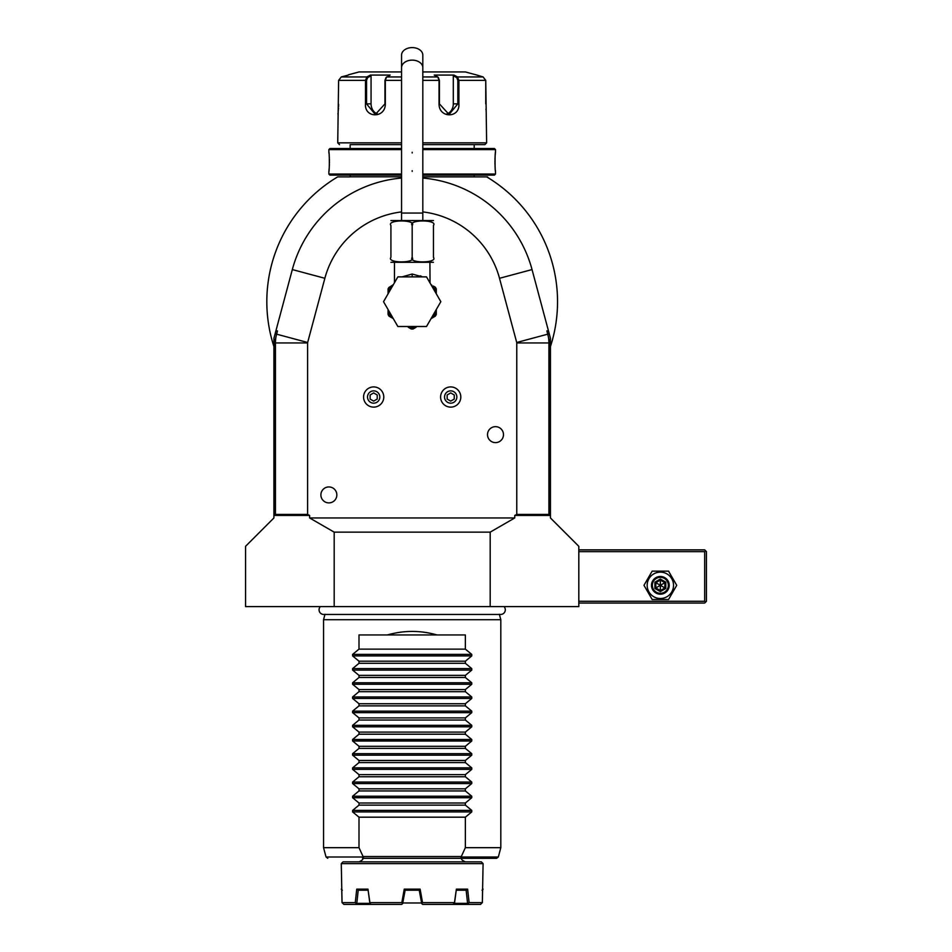 <?xml version="1.0" encoding="UTF-8"?>
<svg xmlns="http://www.w3.org/2000/svg" width="952" height="952" viewBox="0 0 952 952"><rect width="100%" height="100%" fill="white"/><g stroke="black" fill="none" stroke-linecap="round" stroke-linejoin="round"><path stroke-width="1.43" d="M482.64 889.156L482.331 902.627L480.522 904.4L482.331 902.627L483.092 863.631L341.28 863.631L343.053 861.857L481.319 861.857L483.092 863.631M480.522 904.4L453.081 904.4L454.461 902.627L422.533 902.627L420.13 889.156L419.225 890.215L405.135 890.215L402.648 903.591L403.005 902.984L421.367 902.984M422.533 902.627L421.724 903.591L422.676 904.4L421.724 903.591L422.676 904.4L453.081 904.4M419.237 890.215L421.724 903.603M402.708 903.543L401.685 904.4L402.648 903.603L401.827 902.627L404.243 889.156L420.13 889.156M405.255 890.215L404.243 889.156M467.622 889.156L466.147 890.215L467.575 903.353L454.497 903.353L456.389 889.156L467.622 889.156L469.11 902.627L482.331 902.627M402.648 903.603L401.685 904.4L343.85 904.4L342.042 902.627L341.28 863.631M454.461 902.627L456.389 889.156M341.72 889.156L342.042 902.627L355.263 902.627L356.738 889.156L367.972 889.156L369.9 902.627L401.827 902.627M469.11 902.627L467.92 903.603L454.425 903.603M466.302 890.215L456.341 890.215M467.92 903.603L467.92 904.4M367.972 889.156L369.876 903.353L356.798 903.353L358.214 890.215L356.738 889.156M368.031 890.215L358.059 890.215M369.9 902.627L369.935 903.591L356.453 903.603L355.263 902.627M342.042 902.627L343.85 904.4M356.441 904.4L356.453 903.603M369.935 903.591L371.292 904.4M362.545 858.311L496.611 858.311L362.545 858.311C363.485 859.12 362.307 860.311 358.999 861.857M363.735 858.311L363.069 856.538L461.303 856.538L460.637 858.311M461.303 856.538L465.361 847.673L500.812 847.673L500.812 619.704L323.549 619.704L323.549 847.673L323.549 619.704L325.001 614.278M437.004 634.948C420.451 630.248 403.91 630.248 387.369 634.948L465.361 634.948L465.361 649.133L471.752 654.405L471.752 655.916L465.361 661.2L465.361 663.306L471.752 668.59L471.752 670.101L465.361 675.373L465.361 677.491L471.752 682.774L471.752 684.274L465.361 689.557L465.361 691.676L471.752 696.959L471.752 698.459L465.361 703.742L465.361 705.86L471.752 711.132L471.752 712.643L465.361 717.915L465.361 720.033L471.752 725.317L471.752 726.816L465.361 732.1L465.361 734.218L471.752 739.502L471.752 741.001L465.361 746.285L465.361 748.403L471.752 753.675L471.752 755.186L465.361 760.469L465.361 762.576L471.752 767.859L471.752 769.371L465.361 774.642L465.361 776.761L471.752 782.044L471.752 783.544L465.361 788.827L465.361 790.945L471.752 796.229L471.752 797.728L465.361 803.012L465.361 805.13L471.752 810.402L471.752 811.913L465.361 817.185L358.999 817.185L358.999 847.673L323.549 847.673L326.048 857.002L362.617 857.002M358.999 847.673L363.069 856.538M465.361 817.185L465.361 847.673M387.369 634.948L358.999 634.948L358.999 649.133L352.609 654.405L352.609 655.916L358.999 661.2L358.999 663.306L352.609 668.59L352.609 670.101L358.999 675.373L358.999 677.491L352.609 682.774L352.609 684.274L358.999 689.557L358.999 691.676L352.609 696.959L352.609 698.459L358.999 703.742L358.999 705.86L352.609 711.132L352.609 712.643L358.999 717.915L358.999 720.033L352.609 725.317L352.609 726.816L358.999 732.1L358.999 734.218L352.609 739.502L352.609 741.001L358.999 746.285L358.999 748.403L352.609 753.675L352.609 755.186L358.999 760.469L358.999 762.576L352.609 767.859L352.609 769.371L358.999 774.642L358.999 776.761L352.609 782.044L352.609 783.544L358.999 788.827L358.999 790.945L352.609 796.229L352.609 797.728L358.999 803.012L358.999 805.13L352.609 810.402L352.609 811.913L358.999 817.185M499.36 614.278L500.812 619.704L500.812 847.673L498.324 857.002L496.611 858.311M358.999 805.13L465.361 805.13M358.999 803.012L465.361 803.012M358.999 790.945L465.361 790.945M358.999 788.827L465.361 788.827M358.999 776.761L465.361 776.761M358.999 774.642L465.361 774.642M358.999 762.576L465.361 762.576M358.999 760.469L465.361 760.469M358.999 748.403L465.361 748.403M358.999 746.285L465.361 746.285M358.999 734.218L465.361 734.218M358.999 732.1L465.361 732.1M358.999 720.033L465.361 720.033M358.999 717.915L465.361 717.915M358.999 705.86L465.361 705.86M358.999 703.742L465.361 703.742M358.999 691.676L465.361 691.676M358.999 689.557L465.361 689.557M358.999 677.491L465.361 677.491M358.999 675.373L465.361 675.373M358.999 663.306L465.361 663.306M358.999 661.2L465.361 661.2M358.999 649.133L465.361 649.133M320.372 606.591A4.641 4.641 0 0 0 323.704 614.457L500.657 614.457A4.641 4.641 0 0 0 504.001 606.591M422.819 178.06A124.081 124.081 0 0 1 532.037 269.571L550.446 338.281L550.446 517.959L578.816 546.317L578.816 606.591L245.556 606.591L245.556 546.317L273.914 517.959L273.914 338.281L292.323 269.571A124.081 124.081 0 0 1 401.554 178.06M334.188 606.591L334.188 532.144L309.626 517.959L309.626 515.425L274.438 515.425L274.438 342.946L277.472 330.915L275.937 330.713M548.423 330.713L546.888 330.915L549.935 342.946L549.935 515.425L514.746 515.425L514.746 517.959L490.185 532.144L334.188 532.144M490.185 532.144L490.185 606.591M487.031 177.084A145.358 145.358 0 0 0 486.722 176.893A145.358 145.358 0 0 1 550.446 346.54L550.446 475.417L550.446 346.54A145.358 145.358 0 0 0 488.269 177.834L487.519 176.893L422.819 176.893L474.941 176.893A3.546 3.546 0 0 1 474.215 176.822L422.819 176.822M514.746 515.425L516.769 514.413L516.769 342.946A1.773 1.773 0 0 0 516.71 342.494L499.514 278.293A90.404 90.404 0 0 0 422.819 211.915M401.554 211.915A90.404 90.404 0 0 0 324.858 278.293L307.651 342.494A1.773 1.773 0 0 0 307.591 342.946L307.591 514.413L309.626 515.425M307.591 514.413L275.449 514.413L275.449 342.946A33.915 33.915 0 0 1 276.604 334.164L277.472 330.915M514.746 517.959L309.626 517.959M336.841 494.909A7.973 7.973 0 0 1 328.868 502.894A7.973 7.973 0 0 1 320.895 494.909A7.973 7.973 0 0 1 328.868 486.936A7.973 7.973 0 0 1 336.841 494.909M503.477 434.647A7.973 7.973 0 0 1 495.504 442.62A7.973 7.973 0 0 1 487.519 434.647A7.973 7.973 0 0 1 495.504 426.663A7.973 7.973 0 0 1 503.477 434.647M274.438 515.425L275.449 514.413M546.888 330.915L547.757 334.164A33.915 33.915 0 0 1 548.911 342.946L548.911 514.413L549.935 515.425M548.911 514.413L516.769 514.413M422.022 276.687L421.32 276.306M421.177 276.223L420.296 275.806M402.018 276.877L412.18 274.033L422.355 276.877M390.915 262.288L433.457 262.288M433.457 225.338L433.457 225.469C438.11 219.46 407.515 219.46 412.18 225.469C416.869 219.46 386.238 219.46 390.915 225.469L390.915 257.373C390.915 263.383 390.915 263.383 390.915 257.373C386.25 263.383 416.857 263.383 412.18 257.373C407.527 263.383 438.11 263.383 433.457 257.373C433.457 263.383 433.457 263.383 433.457 257.373L433.457 257.445M433.457 225.469C433.457 219.46 433.457 219.46 433.457 225.469L433.457 257.373M412.18 257.373L412.18 225.469M390.915 257.373L390.915 225.469C390.915 219.46 390.915 219.46 390.915 225.469M390.915 220.555L433.457 220.555M412.18 47.6A10.639 7.521 0 0 1 422.819 55.121L422.819 67.651A10.639 7.521 0 0 0 412.18 60.131A10.639 7.521 0 0 0 401.554 67.651L401.554 55.121A10.639 7.521 0 0 1 412.18 47.6M394.461 262.692L394.461 282.042L395.151 281.566M440.835 301.689L426.508 326.512L397.853 326.512L383.525 301.689L397.853 276.877L426.508 276.877L440.835 301.689M431.066 318.634L435.326 316.171A27.299 27.299 0 0 0 436.29 314.493L436.29 309.567M436.29 288.884L435.326 287.218L436.29 288.884L436.29 292.276A25.883 25.883 0 0 0 434.671 288.884L432.041 286.457M436.29 293.811L436.29 292.276M435.492 287.48L434.671 288.884L436.29 289.825M430.935 284.529L431.899 285.231M433.291 286.04L435.266 287.183M411.216 328.975L408.277 327.274A25.883 25.883 0 0 0 416.083 327.274L413.144 328.975A27.299 27.299 0 0 1 411.216 328.975M391.974 317.861L389.035 316.171A27.299 27.299 0 0 1 388.071 314.493L388.071 311.102A25.883 25.883 0 0 0 391.974 317.861L393.307 318.634M392.319 286.457L389.689 288.884A25.883 25.883 0 0 0 388.071 292.276L388.071 288.884L391.201 285.969M388.071 292.276L388.071 293.811M388.071 309.567L388.071 311.102M388.071 289.825L389.689 288.884L388.88 287.48L388.071 288.884M393.307 284.755L388.88 287.48M440.597 397.02A10.103 10.103 0 0 0 450.701 407.123A10.103 10.103 0 0 0 460.804 397.02A10.103 10.103 0 0 0 450.701 386.917A10.103 10.103 0 0 0 440.597 397.02M444.548 397.02A6.152 6.152 0 0 1 450.701 390.867A6.152 6.152 0 0 1 456.841 397.02A6.152 6.152 0 0 1 450.701 403.172A6.152 6.152 0 0 1 444.548 397.02M450.701 401.113L454.247 399.067L454.247 394.973L450.701 392.926L447.154 394.973L447.154 399.067L450.701 401.113M363.569 397.02A10.103 10.103 0 0 0 373.672 407.123A10.103 10.103 0 0 0 383.775 397.02A10.103 10.103 0 0 0 373.672 386.917A10.103 10.103 0 0 0 363.569 397.02M367.52 397.02A6.152 6.152 0 0 1 373.672 390.867A6.152 6.152 0 0 1 379.812 397.02A6.152 6.152 0 0 1 373.672 403.172A6.152 6.152 0 0 1 367.52 397.02M373.672 401.113L377.218 399.067L377.218 394.973L373.672 392.926L370.126 394.973L370.126 399.067L373.672 401.113M401.554 176.822L350.146 176.822A3.546 3.546 0 0 1 349.432 176.893L337.651 176.893A145.358 145.358 0 0 0 337.329 177.084M337.651 176.893C335.568 178.155 335.568 178.155 337.651 176.893L336.092 177.834A145.358 145.358 0 0 0 273.914 346.54L273.914 346.54A145.358 145.358 0 0 1 337.651 176.893L335.592 178.143M488.769 178.143L486.722 176.893C488.804 178.155 488.804 178.155 486.722 176.893L488.769 178.143M350.146 175.12L350.146 176.822M474.215 175.12L474.215 176.822M422.819 175.12L494.433 175.12L495.504 174.061L495.504 171.396C494.885 171.943 494.897 151.689 495.504 152.261L495.457 152.618M401.554 174.061L328.868 174.061L329.928 175.12L401.554 175.12M422.819 174.061L495.504 174.061M422.819 149.595L495.504 149.595L495.504 152.261M495.373 153.415L495.207 155.188M495.123 156.295L495.076 157.163M495.028 158.044L494.969 159.4M494.945 160.828L494.933 161.828M494.945 162.828L494.98 164.303M495.028 165.612L495.076 166.612M495.135 167.433L495.218 168.528M495.373 170.241L495.457 171.039M401.554 148.536L329.928 148.536L328.868 149.595L401.554 149.595M328.868 149.595L328.868 152.261C329.475 151.713 329.475 171.967 328.868 171.396L328.904 171.039M328.999 170.23L329.154 168.48M329.237 167.421L329.297 166.564M329.344 165.612L329.392 164.268M329.428 162.828L329.428 161.828M329.428 160.793L329.392 159.353M329.344 158.044L329.285 157.056M329.237 156.211L329.154 155.116M328.999 153.403L328.904 152.618M422.819 148.536L494.433 148.536L495.504 149.595M474.215 144.633L422.819 144.633L484.865 144.633L474.215 144.633L474.215 148.536M350.146 144.633L401.554 144.633L350.146 144.633L350.146 148.536M339.507 144.633L337.734 142.859L401.554 142.859M422.819 142.859L486.639 142.859L484.865 144.633M486.639 142.859L485.746 80.373L483.104 76.945L476 74.803L483.104 76.945L457.495 76.945L458.888 80.373L458.888 103.863C460.078 118.453 438.836 118.476 439.05 103.863L439.05 80.373L437.789 76.945L434.243 75.077L453.949 75.077L457.495 76.945L456.758 77.636L457.829 80.373L457.829 103.863L449.058 114.502L439.407 103.863L439.407 80.373L438.337 77.636M337.734 142.859L338.615 80.373L341.268 76.945L348.373 75.077L341.268 76.945L366.877 76.945L367.603 77.636L371.066 75.803L371.066 103.863A10.639 9.211 90 0 0 377.813 114.109M401.554 76.945L386.572 76.945L385.322 80.373L385.322 103.863C385.572 118.417 364.307 118.5 365.485 103.863L365.485 80.373L366.877 76.945L370.423 75.077L390.13 75.077L385.893 77.719M438.479 77.719L437.789 76.945L422.819 76.945M386.024 77.636L384.965 80.373L384.965 103.863L375.314 114.502L366.544 103.863L366.544 80.373L367.603 77.636M337.912 114.002L337.996 113.324M338.269 110.991L338.365 109.908M338.436 108.98L338.495 108.076M338.567 106.6L338.615 104.315M338.615 80.373L365.485 80.373L365.485 103.863L371.066 103.863M485.948 109.159L485.996 109.754M486.103 111.003L486.198 111.908M456.758 77.636L453.307 75.803L453.307 103.863L458.888 103.863L458.888 80.373L485.746 80.373L485.746 103.863M348.373 74.803L358.999 71.947L401.554 71.947M422.819 71.947L465.361 71.947L476 74.803M453.307 75.803L453.949 75.077L457.495 76.945M453.307 103.863A10.639 9.211 -90 0 1 446.559 114.109M370.007 75.291L371.066 75.803M370.423 75.077L366.877 76.945M578.816 551.636L704.67 551.636L704.67 601.271L705.563 602.164L704.67 603.044L578.816 603.044M704.67 601.271L578.816 601.271M704.67 551.636L705.563 550.756L704.67 549.863L578.816 549.863M705.563 602.164L706.443 601.271L706.443 551.636L705.563 550.756M676.729 585.313L668.542 571.14L652.168 571.14L643.98 585.313L652.168 599.498L668.542 599.498L676.729 585.313L668.542 571.14L652.168 571.14L643.98 585.313L652.168 599.498L668.542 599.498L676.729 585.313M647.17 585.313A13.185 13.185 0 0 0 660.355 598.499A13.185 13.185 0 0 0 673.54 585.313A13.185 13.185 0 0 0 660.355 572.14A13.185 13.185 0 0 0 647.17 585.313M669.22 585.313A8.865 8.865 0 0 0 660.355 576.46A8.865 8.865 0 0 0 651.489 585.313A8.865 8.865 0 0 0 660.355 594.179A8.865 8.865 0 0 0 669.22 585.313M668.34 585.313A7.973 7.973 0 0 1 660.355 593.298A7.973 7.973 0 0 1 652.382 585.313A7.973 7.973 0 0 1 660.355 577.34A7.973 7.973 0 0 1 668.34 585.313M654.917 582.172L654.917 588.467L660.355 591.608L665.805 588.467L664.901 587.943L664.901 582.695L660.355 580.077L655.821 582.695L655.821 587.943L660.355 590.561L664.901 587.943L660.355 585.313L660.355 579.03L654.917 582.172L660.355 585.313L664.901 582.695L665.805 582.172L660.355 579.03M660.355 591.608L660.355 585.313L654.917 588.467M461.744 857.002L498.324 857.002M471.752 810.402L352.609 810.402M471.752 797.728L352.609 797.728M471.752 796.229L352.609 796.229M471.752 783.544L352.609 783.544M471.752 782.044L352.609 782.044M471.752 769.371L352.609 769.371M471.752 767.859L352.609 767.859M471.752 755.186L352.609 755.186M471.752 753.675L352.609 753.675M471.752 741.001L352.609 741.001M471.752 739.502L352.609 739.502M471.752 726.816L352.609 726.816M471.752 725.317L352.609 725.317M471.752 712.643L352.609 712.643M471.752 711.132L352.609 711.132M471.752 698.459L352.609 698.459M471.752 696.959L352.609 696.959M471.752 684.274L352.609 684.274M471.752 682.774L352.609 682.774M471.752 670.101L352.609 670.101M471.752 668.59L352.609 668.59M471.752 655.916L352.609 655.916M471.752 654.405L352.609 654.405M471.752 811.913L352.609 811.913M324.858 278.293L292.323 269.571M532.037 269.571L499.514 278.293M307.651 342.494L276.187 334.057M274.438 342.946L307.591 342.946M516.71 342.494L548.173 334.057M549.935 342.946L516.769 342.946M401.554 220.15L401.554 213.058L422.819 213.058L422.819 67.651M412.18 276.877L412.18 274.033M432.387 317.861A25.883 25.883 0 0 0 436.29 311.102M439.407 80.373L422.819 80.373M401.554 80.373L384.965 80.373M458.888 80.373L457.829 80.373M365.485 80.373L366.544 80.373M412.18 152.261L412.18 152.963M412.18 171.396L412.18 170.694M665.805 588.467L665.805 582.172M341.28 889.156L342.339 890.215M483.092 889.156L482.021 890.215M326.048 857.002L327.762 858.311M429.911 262.692L430.042 282.982M422.819 220.15L422.819 213.058M401.554 213.058L401.554 67.651M435.326 287.218L434.183 286.552M393.438 284.529L392.331 285.291M394.461 282.042L394.33 282.982M328.868 174.061L328.868 171.396M461.815 858.311C461.042 859.335 462.232 860.513 465.361 861.857"/></g></svg>
